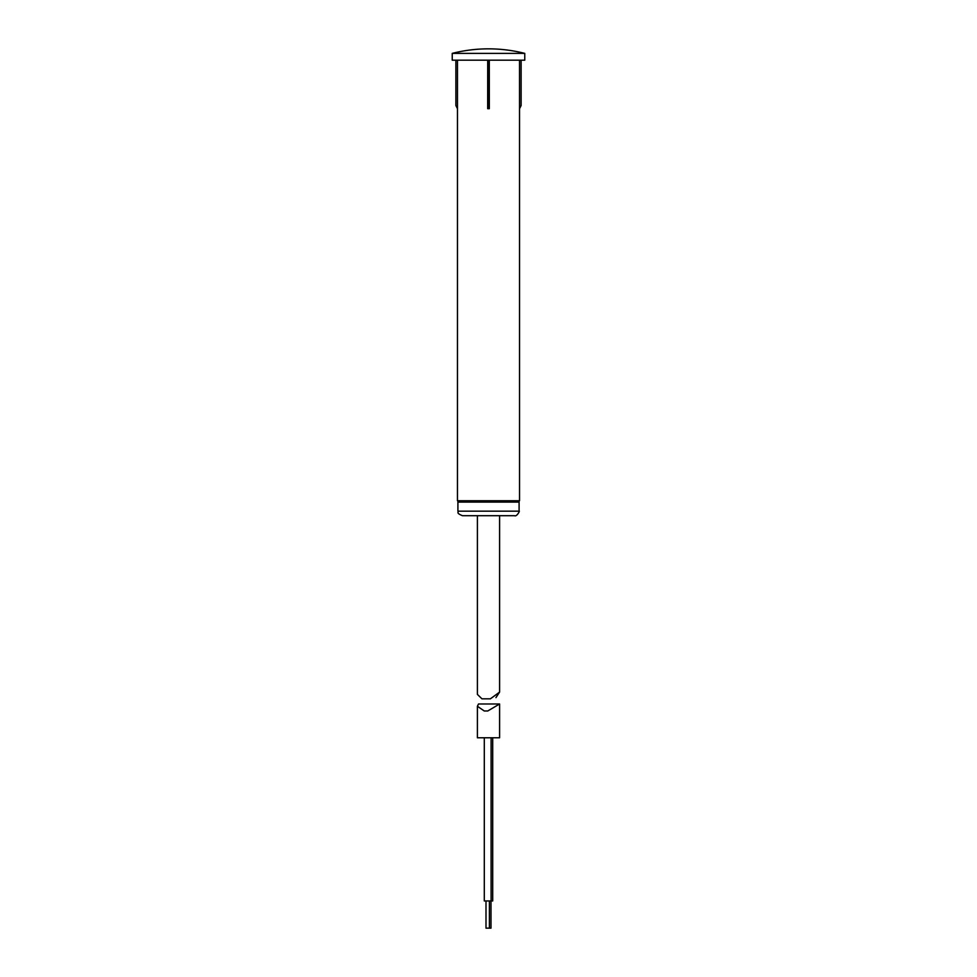 <?xml version="1.0" encoding="UTF-8"?>
<svg xmlns="http://www.w3.org/2000/svg" width="977" height="977" viewBox="0 0 977 977"><rect width="100%" height="100%" fill="white"/><g stroke="black" fill="none" stroke-linecap="round" stroke-linejoin="round"><path stroke-width="1.47" d="M452.241 53.381A147.307 147.307 0 0 1 524.759 53.381L524.759 60.183L452.241 60.183L452.241 53.381L524.759 53.381M518.189 502.093L519.544 500.737L519.532 60.183M458.811 502.093L457.456 500.737L519.544 500.737M457.456 500.737L457.468 60.183M487.682 108.679L489.294 108.655L488.5 105.504L487.682 108.679L489.318 108.679L487.682 108.655L487.706 60.183M457.468 108.679L455.88 105.504L455.88 60.183M519.544 108.679L521.12 105.504L521.12 60.183M457.456 108.655L456.186 106.139M521.12 105.504L519.532 108.655M489.318 108.679L489.294 60.183M488.5 105.504L488.5 60.183M514.561 515.697L462.439 515.697C455.465 512.766 459.068 512.449 457.908 511.166L519.092 511.166C520.24 510.238 516.87 516.967 514.561 515.697M519.092 511.166L519.092 502.093L457.908 502.093L457.908 511.166M491.004 900.953L491.004 928.15L485.996 928.15L485.996 900.953M492.701 737.782L492.701 900.953L484.299 900.953L484.299 737.782M485.972 710.975L484.262 710.987L477.399 706.261L478.51 703.99L499.601 703.99L487.743 710.987L485.972 710.975M477.399 706.261L477.399 737.782L499.601 737.782L499.601 703.99M477.399 515.697L477.399 694.403L481.954 698.824L490.393 698.824L499.601 692.095L495.937 697.627M491.101 900.953L491.101 737.782M489.404 928.15L489.404 900.953M499.601 515.697L499.601 692.095M481.954 698.824L490.393 698.824"/></g></svg>

